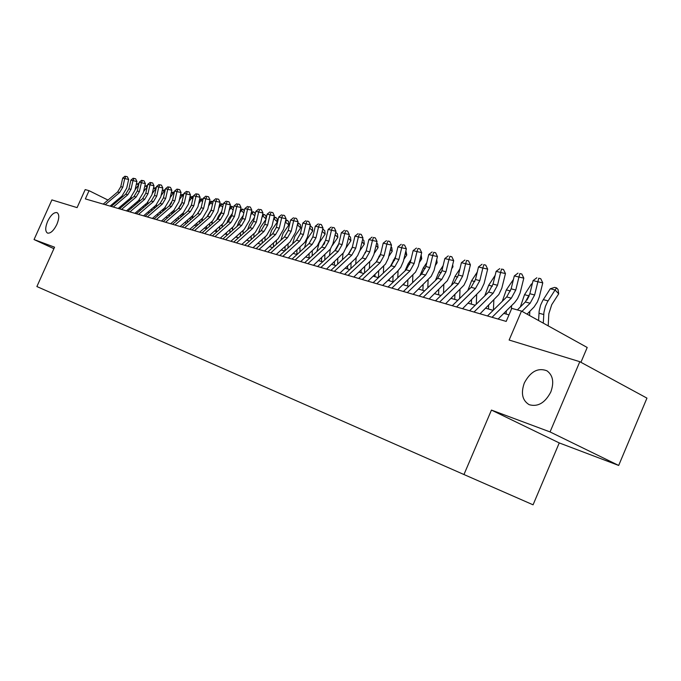 <?xml version="1.0" encoding="UTF-8"?>
<svg xmlns="http://www.w3.org/2000/svg" width="681" height="681" viewBox="0 0 681 681"><rect width="100%" height="100%" fill="white"/><g stroke="black" fill="none" stroke-linecap="round" stroke-linejoin="round"><path stroke-width="1.02" d="M524.327 382.977C530.456 371.511 537.99 367.442 546.937 370.796C552.972 375.248 554.266 382.305 550.818 391.967C545.055 402.914 537.837 407.153 529.171 404.684C522.318 400.479 520.701 393.243 524.327 382.977M47.644 221.291C50.811 215.017 53.935 212.123 57.025 212.625C59.392 214.302 59.341 218.235 56.863 224.415C53.705 230.663 50.598 233.566 47.525 233.106C45.108 231.438 45.15 227.505 47.644 221.291M580.927 362.309L587.209 347.48L521.501 311.072L511.772 308.365L506.196 321.406L85.355 198.903L89.049 190.671L85.185 189.59L77.089 207.62L51.901 199.908L34.05 239.55L53.901 248.684M618.68 465.446L646.95 398.121L579.803 361.696L550.052 431.933L491.452 410.081L463.957 474.529L533.07 504.817L559.246 442.922L618.68 465.446L550.052 431.933M463.957 474.529L36.885 286.548L54.565 247.194L34.05 239.55M521.501 311.072L509.133 340.04L579.803 361.696M107.998 200.069L89.049 190.671M508.988 314.86L503.804 313.388M493.146 310.349L485.689 308.229M475.21 305.241L468.128 303.232M457.828 300.295L451.111 298.38M440.982 295.494L434.623 293.69M424.638 290.847L418.594 289.127M408.779 286.326L403.041 284.701M393.38 281.943L387.94 280.393M378.423 277.686L373.273 276.222M363.901 273.549L359.006 272.162M349.77 269.531L345.139 268.212M336.039 265.624L331.656 264.373M322.683 261.819L318.521 260.636M309.685 258.116L305.743 256.992M297.027 254.515L293.298 253.451M284.701 251L281.176 249.995M272.689 247.586L269.378 246.616M260.993 244.249L257.844 243.355M249.586 241.006L246.607 240.155M238.461 237.839L235.652 237.039M227.607 234.749L224.968 233.992M217.026 231.736L214.532 231.021M206.692 228.79L204.343 228.126M196.596 225.922L194.4 225.292M186.747 223.113L184.679 222.525M177.12 220.372L175.187 219.818M167.713 217.699L165.9 217.179M158.52 215.077L156.826 214.592M149.539 212.523L147.956 212.072M140.746 210.02L139.273 209.595M132.148 207.569L130.786 207.177M123.738 205.177L122.478 204.811M115.506 202.827L114.34 202.495M491.452 410.081L559.246 442.922M103.223 204.104L117.6 191.982L120.767 186.679L122.691 178.064L124.725 178.567L125.806 176.388L127.381 176.745L125.806 176.388M105.206 204.683L119.618 192.527L122.793 187.207L124.725 178.567L128.658 179.461L126.726 188.075L121.976 196.043L110.084 206.105M128.658 179.461L127.381 176.745M124.998 176.183L122.691 178.064M138.677 184.755L135.068 189.786M138.711 184.619L136.719 184.108L136.166 184.874M128.896 199.363L128.905 200.793M131.263 197.252L130.99 199.014M135 205.143L134.983 203.61M136.719 184.108L138.984 183.402M111.241 206.445L125.738 194.179L128.93 188.816L130.888 180.107L132.965 180.627L134.046 178.422L135.63 178.78L134.046 178.422M113.276 207.033L127.798 194.732L130.999 189.352L132.965 180.627L136.924 181.521L134.966 190.237L130.173 198.29L118.179 208.463M136.924 181.521L135.63 178.78M133.212 178.218L130.888 180.107M119.439 208.829L134.055 196.417L137.281 190.995L139.256 182.202L141.376 182.729L142.465 180.499L144.057 180.857L142.465 180.499M121.516 209.433L136.166 196.988L139.392 191.548L141.376 182.729L145.359 183.632L143.385 192.434L138.541 200.58L126.453 210.872M145.359 183.632L144.057 180.857M141.614 180.286L139.256 182.202M127.815 211.263L142.55 198.707L145.802 193.225L147.811 184.338L149.973 184.874L151.063 182.619L152.663 182.985L151.063 182.619M129.935 211.885L144.704 199.295L147.964 193.796L149.973 184.874L153.991 185.785L151.982 194.681L147.096 202.912L134.906 213.332M153.991 185.785L152.663 182.985M150.195 182.406L147.811 184.338M136.37 213.757L151.233 201.057L154.519 195.507L156.545 186.517L158.767 187.071L159.848 184.781L161.465 185.147L159.848 184.781M138.541 214.387L153.438 201.644L156.732 196.085L158.767 187.071L162.802 187.982L160.776 196.979L155.847 205.304L143.546 215.843M162.802 187.982L161.465 185.147M158.962 184.568L156.545 186.517M147.241 186.858L143.546 191.684M147.3 186.594L145.002 186.211L144.678 186.654M137.111 201.797L137.119 203.338M139.477 199.703L139.23 201.542M143.282 207.85L143.265 206.19M145.002 186.211L147.564 185.411M155.949 189.19L155.608 188.892L152.221 193.625M156.094 188.526L153.387 188.458M145.496 204.291L145.504 205.951M147.879 202.197L147.641 204.121M151.735 210.633L151.727 208.837M153.463 188.348L156.341 187.454M162.24 190.501L165.279 189.667M164.845 191.574L164.3 191.089L161.082 195.592M165.091 190.493L164.3 191.089L162.223 190.569M154.059 206.837L154.076 208.624M156.468 204.743L156.247 206.76M160.375 213.485L160.367 211.553M170.352 204.709L171.672 202.666M171.263 192.672L174.413 191.957M173.944 194.017L173.187 193.344L170.148 197.601M174.293 192.485L173.187 193.344L171.229 192.842M165.245 207.339L165.04 209.467M162.819 209.442L162.827 211.374M169.203 216.405L169.194 214.336M145.121 216.303L160.112 203.449L163.431 197.839L165.483 188.748L167.747 189.318L168.837 187.003L170.463 187.369L168.837 187.003M147.343 216.95L162.367 204.053L165.687 198.435L167.747 189.318L171.816 190.237L169.756 199.329L164.785 207.756L152.382 218.414M171.816 190.237L170.463 187.369M167.926 186.773L165.483 188.748M179.06 207.85L181.435 204.07M180.499 194.894L183.751 194.306M183.249 196.511L182.261 195.643L179.426 199.635M183.7 194.519L182.261 195.643L180.431 195.175M174.217 209.995L174.038 212.234M171.774 212.114L171.782 214.183M178.226 219.41L178.218 217.188M154.076 218.907L169.194 205.892L172.54 200.223L174.617 191.038L176.932 191.616L178.022 189.267L179.665 189.641L178.022 189.267M156.341 219.571L171.493 206.513L174.847 200.827L176.932 191.616L181.035 192.536L178.95 201.738L173.927 210.25L161.423 221.044M181.035 192.536L179.665 189.641M177.094 189.037L174.617 191.038M188.109 210.846L191.225 205.773M189.939 197.167L192.272 196.443L193.293 196.758M192.766 199.073L191.548 197.992L188.909 201.712M193.208 196.673L191.548 197.992L189.854 197.558M183.393 212.702L183.24 215.068M180.925 214.847L180.925 217.069M187.454 222.5L187.445 220.116M163.227 221.572L178.473 208.403L181.853 202.666L183.964 193.37L186.33 193.957L187.42 191.582L189.071 191.957L187.42 191.582M165.551 222.253L180.831 209.033L184.219 203.279L186.33 193.957L190.459 194.894L188.348 204.189L183.274 212.812L170.667 223.734M190.459 194.894L189.071 191.957M186.475 191.352L183.964 193.37M197.405 213.834L201.159 207.628M199.601 199.49L201.746 198.818L203.04 199.363M202.512 201.704L201.04 200.393L198.622 203.823M202.708 199.056L201.04 200.393L199.49 200.001M192.783 215.477L192.646 217.971M190.28 217.656L190.28 220.031M196.886 225.675L196.877 223.121M172.591 224.296L187.973 210.965L191.387 205.16L193.523 195.753L195.949 196.366L197.039 193.957L198.699 194.332L197.039 193.957M174.966 224.994L190.382 211.612L193.804 205.79L195.949 196.366L200.103 197.294L197.958 206.709L192.842 215.426L180.116 226.492M200.103 197.294L198.699 194.332M196.068 193.719L193.523 195.753M206.947 216.873L211.297 209.535M209.493 201.857L211.442 201.253L213.017 202.036M212.481 204.394L210.752 202.853L208.556 205.968M212.421 201.499L210.752 202.853L209.348 202.495M202.385 218.312L202.274 220.959M199.848 220.533L199.848 223.079M206.53 228.748L206.53 226.211M182.176 227.088L197.694 213.587L201.142 207.714L203.304 198.197L205.79 198.818L206.879 196.383L208.548 196.758L206.879 196.383M184.611 227.794L200.154 214.251L203.61 208.36L205.79 198.818L209.969 199.763L207.799 209.28L202.632 218.099L189.795 229.31M209.969 199.763L208.548 196.758M205.883 196.137L203.304 198.197M216.728 219.98L218.482 216.039L221.691 211.476M219.614 204.283L221.359 203.738L223.223 204.777M222.678 207.16L220.695 205.364L218.729 208.156M222.364 203.994L220.695 205.364L219.444 205.049M212.217 221.223L212.123 224.015M209.646 223.479L209.637 226.203M216.396 231.557L216.405 229.378M191.991 229.948L207.645 216.269L211.119 210.318L213.323 200.699L215.86 201.338L216.95 198.869L218.635 199.252L216.95 198.869M194.485 230.672L210.165 216.95L213.655 210.982L215.86 201.338L220.074 202.283L217.869 211.91L212.651 220.84L199.703 232.195M220.074 202.283L218.635 199.252M215.928 198.614L213.323 200.699M226.747 223.155L228.62 218.737L232.34 213.434M229.982 206.76L231.506 206.292L233.685 207.594M233.132 209.995L230.868 207.935L229.156 210.378M232.536 206.547L230.868 207.935L229.778 207.662M222.287 224.202L222.202 227.165M219.665 226.509L219.657 229.412M226.492 234.434L226.501 232.638M202.044 232.868L217.826 219.018L221.342 213L223.572 203.261L226.177 203.917L227.258 201.414L228.961 201.797L227.258 201.414M204.589 233.617L220.414 219.708L223.938 213.672L226.177 203.917L230.416 204.87L228.186 214.609L222.908 223.649L209.85 235.149M230.416 204.87L228.961 201.797M226.22 201.15L223.572 203.261M237.031 226.407L239.005 221.495L243.253 215.409M240.597 209.305L242.947 209.161L244.3 210.863M243.832 212.906L241.278 210.574L239.831 212.642M242.947 209.161L241.278 210.574L240.359 210.344M232.587 227.25L232.519 230.399M229.923 229.616L229.906 232.715M236.835 237.371L236.843 235.984M212.336 235.864L228.263 221.827L231.812 215.732L234.077 205.883L236.741 206.556L237.822 204.019L239.533 204.402L237.822 204.019M214.941 236.63L230.91 222.542L234.468 216.43L236.741 206.556L241.014 207.509L238.742 217.367L233.413 226.526L220.244 238.171M241.014 207.509L239.533 204.402M236.758 203.755L234.077 205.883M247.578 229.727L249.629 224.321L254.447 217.418M251.476 211.893L253.613 211.842L254.924 213.042L255.086 214.677M254.805 215.886L251.944 213.272L250.778 214.941M253.613 211.842L251.944 213.272L251.204 213.085M243.143 230.391L243.091 233.719M240.427 232.808L240.402 236.111M247.424 240.393L247.433 239.431M222.874 238.937L238.946 224.713L242.538 218.541L244.828 208.573L247.561 209.254L248.642 206.684L250.361 207.075L248.642 206.684M225.556 239.721L241.661 225.445L245.254 219.256L247.561 209.254L251.859 210.225L249.561 220.201L244.181 229.463L230.893 241.27M251.859 210.225L250.361 207.075M247.552 206.411L244.828 208.573M258.397 233.132L260.517 227.224L265.93 219.435M262.628 214.558L264.534 214.583L265.854 215.8L266.126 218.584M266.041 218.959L262.866 216.039L261.998 217.282M264.534 214.583L262.313 215.894M253.962 233.6L253.911 237.141M251.178 236.077L251.153 239.601M258.269 243.475L258.269 242.972M233.685 242.087L249.901 227.667L253.528 221.419L255.852 211.331L258.652 212.029L259.733 209.416L261.461 209.808L259.733 209.416M236.426 242.879L252.677 228.416L256.311 222.151L258.652 212.029L262.985 213L260.653 223.096L255.213 232.485L241.806 244.445M262.985 213L261.461 209.808M258.61 209.144L255.852 211.331M269.489 236.622L271.676 230.187L277.388 221.946L274.051 218.865L273.498 219.674M274.051 217.273L275.728 217.392L277.056 218.618L277.388 221.946M275.728 217.392L273.702 218.78M265.045 236.903L264.994 240.657M262.202 239.448L262.168 243.194M244.768 245.305L261.129 230.689L264.79 224.364L267.156 214.149L270.025 214.864L271.098 212.225L272.843 212.617L271.098 212.225M247.578 246.13L263.981 231.463L267.65 225.113L270.025 214.864L274.383 215.843L272.017 226.075L266.526 235.575L252.991 247.705M274.383 215.843L272.843 212.617M269.948 211.936L267.156 214.149M280.887 240.197L283.109 233.234L288.872 224.883L285.305 222.1M285.773 220.057L287.195 220.269L288.531 221.512L288.872 224.883M287.195 220.269L285.382 221.734M276.409 240.291L276.358 244.283M273.498 242.913L273.447 246.897M256.124 248.616L272.638 233.796L276.341 227.386L278.742 217.043L281.679 217.784L282.76 215.102L284.513 215.494L282.76 215.102M259.018 249.459L275.567 234.587L279.27 228.161L281.679 217.784L286.08 218.763L283.671 229.122L278.12 238.75L264.466 251.042M286.08 218.763L284.513 215.494M281.576 214.804L278.742 217.043M292.566 243.866L294.83 236.35L300.653 227.888L297.359 224.815M297.793 222.925L300.295 224.475L300.653 227.888M288.063 243.772L288.003 248.012M285.067 246.471L285.016 250.719M298.95 223.223L297.393 224.653M267.786 252.013L284.445 236.979L288.191 230.493L290.625 220.014L293.639 220.772L294.711 218.048L296.482 218.448L294.711 218.048M270.749 252.872L287.45 237.788L291.196 231.276L293.639 220.772L298.065 221.759L295.622 232.247L290.012 242.002L276.239 254.473M298.065 221.759L296.482 218.448M293.502 217.75L290.625 220.014M304.552 247.654L306.85 239.55L312.732 230.978L309.617 228.05M310.093 226.015L312.366 227.522L312.732 230.978M296.942 250.14L296.882 254.473M300.015 247.348L299.946 251.851M311.013 226.245L309.77 227.411M279.746 255.494L296.558 240.248L300.347 233.668L302.815 223.062L305.914 223.836L306.978 221.07L308.765 221.478L306.978 221.07M282.785 256.379L299.64 241.083L303.428 234.477L305.914 223.836L310.374 224.832L307.437 237.082L304.867 242.308L288.31 257.988M310.374 224.832L308.765 221.478M305.743 220.763L302.815 223.062M316.844 251.553L319.185 242.828L325.126 234.145L322.198 231.387M322.717 229.182L324.743 230.638L325.126 234.145M309.114 253.911L309.055 257.937M312.273 251.025L312.196 255.809M323.381 229.352L322.479 230.212M292.03 259.069L308.995 243.602L312.817 236.937L315.329 226.186L318.512 226.986L319.576 224.177L321.364 224.585L319.576 224.177M295.145 259.972L312.162 244.453L315.993 237.763L318.512 226.986L322.998 227.982L320.019 240.393L317.423 245.688L300.713 261.598M322.998 227.982L321.364 224.585M318.299 223.862L315.329 226.186M329.459 255.579L330.345 249.101M332.294 245.535L337.844 237.397L335.12 234.809M335.682 232.442L337.444 233.838L337.844 237.397M324.82 242.725L323.662 244.828M321.611 257.793L321.543 261.495M324.863 254.813L324.769 259.895M336.082 232.536L335.529 233.072M304.637 262.738L321.764 247.05L325.629 240.291L328.182 229.395L331.451 230.212L332.507 227.369L334.311 227.777L332.507 227.369M307.838 263.666L325.007 247.927L328.889 241.142L331.451 230.212L335.963 231.225L332.941 243.789L330.311 249.161L313.447 265.301M335.963 231.225L334.311 227.777M331.196 227.045L328.182 229.395M342.398 259.733L343.045 253.426M345.974 247.978L350.894 240.725L348.391 238.333M348.995 235.779L350.485 237.124L350.894 240.725M338.397 245.092L336.082 249.306M334.431 261.802L334.362 265.147M337.776 258.712L337.665 264.117M317.584 266.509L334.882 250.582L338.789 243.73L341.377 232.698L344.739 233.532L345.786 230.646L347.599 231.055L345.786 230.646M320.879 267.463L338.21 251.485L342.134 244.607L344.739 233.532L349.285 234.545L346.212 247.288L343.547 252.728L326.522 269.106M349.285 234.545L347.599 231.055M344.441 230.314L341.377 232.698M355.686 264.024L356.189 257.69M359.926 250.617L364.301 244.156L362.02 241.968M362.65 239.32L363.875 240.495L364.301 244.156M352.171 247.782L349.021 253.545M347.599 265.93L347.531 268.893M351.047 262.73L350.911 268.467M330.898 270.383L348.357 254.217L352.307 247.271L354.946 236.086L358.393 236.945L359.432 234.009L361.262 234.417L359.432 234.009M334.286 271.37L351.779 255.145L355.737 248.165L358.393 236.945L362.973 237.967L360.104 250.021L357.627 255.673L354.997 259.027L339.964 273.021M362.973 237.967L361.262 234.417M358.053 233.668L354.946 236.086M369.34 268.45L369.74 261.981M374.192 253.426L378.074 247.671L376.031 245.705M376.67 243.032L377.632 243.96L378.074 247.671M366.259 250.634L362.394 257.776M361.126 270.187L361.058 272.74M364.667 266.867L364.522 272.97M344.586 274.366L362.207 257.954L366.199 250.906L368.881 239.567L372.43 240.453L373.46 237.473L375.299 237.882L373.46 237.473M348.068 275.379L365.723 258.908L369.732 251.825L372.43 240.453L377.036 241.474L373.86 254.566L371.136 260.168L353.788 277.039M377.036 241.474L375.299 237.882M372.039 237.116L368.881 239.567M383.36 273.038L383.692 266.348M388.817 256.354L392.222 251.289L390.443 249.552M391.081 246.854L391.762 247.526L392.222 251.289M380.739 253.553L376.167 262.057M375.018 274.579L374.959 276.699M378.67 271.14L378.5 277.618M358.657 278.461L376.448 261.793L380.483 254.643L383.216 243.143L386.859 244.053L387.889 241.031L389.736 241.44L387.889 241.031M362.241 279.499L380.066 262.772L384.118 255.596L386.859 244.053L391.498 245.092L388.272 258.363L385.514 264.041L367.995 281.176M391.498 245.092L389.736 241.44M386.425 240.665L383.216 243.143M397.772 277.78L398.07 270.791M403.859 259.35L406.77 255L405.255 253.519M405.902 250.804L406.77 255M395.644 256.524L390.341 266.458M389.294 279.116L389.251 280.768M393.065 275.55L392.886 281.806M373.137 282.675L391.09 265.752L395.176 258.491L397.959 246.828L401.705 247.765L402.726 244.692L404.591 245.109L402.726 244.692M376.823 283.747L394.818 266.756L398.921 259.47L401.705 247.765L406.378 248.803L403.365 261.376L400.794 267.267L397.466 271.387L382.62 285.433M406.378 248.803L404.591 245.109M401.22 244.317L397.959 246.828M388.034 287.016L406.165 269.812L410.302 262.449L413.129 250.617L416.993 251.587L417.998 248.454L419.871 248.871L417.998 248.454M391.83 288.114L410.005 270.851L414.15 263.453L416.993 251.587L421.692 252.625L418.347 266.28L415.521 272.128L397.67 289.817M421.692 252.625L419.871 248.871M416.449 248.071L413.129 250.617M403.382 291.477L421.692 274L425.872 266.518L428.749 254.524L432.724 255.511L433.72 252.336L435.61 252.753L433.72 252.336M407.289 292.617L425.642 275.064L429.839 267.556L432.724 255.511L437.457 256.567L434.052 270.417L431.192 276.35L413.163 294.328M437.457 256.567L435.61 252.753M432.129 251.936L428.749 254.524M412.592 282.683L412.865 275.337M419.351 262.406L421.735 258.823L420.5 257.605M421.156 254.873L421.735 258.823M410.992 259.546L408.047 263.964L404.931 270.987M403.978 283.807L403.944 284.956M407.868 280.104L407.681 286.02M427.83 287.774L428.111 279.993M435.312 265.496L437.125 262.755L436.189 261.827M426.808 262.619L423.241 267.974L419.956 275.652M419.079 288.659L419.062 289.255M423.097 284.803L422.91 290.353M436.717 259.64L437.125 262.755M443.518 293.043L443.816 284.794M451.758 268.637L452.967 266.807L452.354 266.186M443.101 265.726L438.887 272.102L435.431 280.461M438.768 289.672L438.581 294.813M452.695 264.764L452.967 266.807M419.19 296.082L437.67 278.308L441.909 270.715L444.838 258.542L448.932 259.563L449.911 256.328L451.818 256.754L449.911 256.328M423.216 297.256L441.748 279.406L445.987 271.787L448.932 259.563L453.691 260.619L450.226 274.673L447.332 280.7L429.132 298.976M453.691 260.619L451.818 256.754M448.268 255.92L444.838 258.542M468.724 271.83L468.996 270.689M459.913 268.893L455.002 276.35L451.384 285.433M454.899 294.703L454.721 299.41M459.658 298.516L459.998 289.74M469.158 270.042L469.286 270.978M435.482 300.823L454.142 282.751L458.424 275.039L461.412 262.679L465.634 263.734L466.596 260.44L468.511 260.874L466.596 260.44M439.628 302.032L458.339 283.883L462.637 276.137L465.634 263.734L470.426 264.798L466.894 279.065L463.965 285.186L445.578 303.76M470.426 264.798L468.511 260.874M464.91 260.023L461.412 262.679M477.253 272.094L471.592 280.725L467.821 290.557M471.524 299.904L471.346 304.143M476.283 304.194L476.666 294.864M452.278 305.709L471.124 287.331L475.457 279.499L478.496 266.952L482.855 268.042L483.799 264.688L485.732 265.113L483.799 264.688M456.559 306.961L475.449 288.497L479.799 280.632L482.855 268.042L487.673 269.106L484.08 283.594L481.109 289.808L462.544 308.706M487.673 269.106L485.732 265.113M482.063 264.254L478.496 266.952M495.155 275.337L488.694 285.237L484.778 295.852M488.652 305.301L488.49 309.021M493.402 310.102L493.844 300.176M469.601 310.757L488.635 292.055L493.027 284.096L496.126 271.353L500.612 272.477L501.548 269.063L503.489 269.497L501.548 269.063M474.019 312.043L493.104 293.264L497.505 285.262L500.612 272.477L505.464 273.549L501.803 288.259L498.79 294.575L480.045 313.796M505.464 273.549L503.489 269.497M499.752 268.62L496.126 271.353M513.44 279.448L506.332 289.885L502.272 301.325M506.306 310.894L506.153 314.052M511.38 309.276L511.55 305.684M487.485 315.958L506.707 296.933L511.15 288.838L514.308 275.899L518.948 277.056L519.858 273.575L521.808 274.009L519.858 273.575M492.048 317.286L511.312 298.176L515.772 290.046L518.948 277.056L523.817 278.129L520.088 293.068L517.569 298.644L514.649 302.568L498.1 319.057M523.817 278.129L521.808 274.009M518.003 273.124L514.308 275.899M529.222 295.809L526.992 300.032M532.193 284.198L531.418 284.003L524.523 294.677L520.327 306.986M529.597 315.558L529.809 311.396M531.418 284.003L532.312 283.722M517.381 309.923L525.357 301.964L529.861 293.732L533.078 280.589L537.871 281.781L538.765 278.24L540.723 278.674L538.765 278.24M522.012 311.353L530.116 303.249L534.628 294.984L537.871 281.781L542.774 282.862L539.267 297.035L537.394 301.904L534.1 306.969L527.06 314.145M505.949 321.338L506.426 320.862M542.774 282.862L540.723 278.674M536.841 277.771L533.078 280.589M548.196 325.858L548.835 313.762L551.729 304.705L558.701 293.826L555.083 289.987L547.558 301.751L545.379 306.416L543.915 312.477L543.285 323.143M556.573 287.884L555.083 289.987L550.274 288.77L554.649 287.399L556.573 287.884L558.02 289.416L558.701 293.826M550.274 288.77L542.774 300.491L540.595 305.131L539.139 311.166L538.586 320.538M117.6 191.982L119.618 192.527M120.767 186.679L122.793 187.207M129.628 200.18L128.896 199.976M125.738 194.179L127.798 194.732M128.93 188.816L130.999 189.352M134.055 196.417L136.166 196.988M137.281 190.995L139.392 191.548M142.55 198.707L144.704 199.295M145.802 193.225L147.964 193.796M151.233 201.057L153.438 201.644M154.519 195.507L156.732 196.085M138.09 202.512L137.102 202.24M146.73 204.904L145.496 204.555M155.574 207.339L154.059 206.922M164.615 209.833L162.904 209.365M160.112 203.449L162.367 204.053M163.431 197.839L165.687 198.435M173.859 212.387L172.029 211.885M169.194 205.892L171.493 206.513M172.54 200.223L174.847 200.827M183.24 214.983L181.367 214.464M178.473 208.403L180.831 209.033M181.853 202.666L184.219 203.279M192.646 217.579L190.918 217.103M187.973 210.965L190.382 211.612M191.387 205.16L193.804 205.79M202.274 220.235L200.691 219.801M197.694 213.587L200.154 214.251M201.142 207.714L203.61 208.36M212.131 222.959L210.693 222.559M207.645 216.269L210.165 216.95M211.119 210.318L213.655 210.982M222.21 225.743L220.933 225.385M217.826 219.018L220.414 219.708M221.342 213L223.938 213.672M232.527 228.595L231.421 228.288M228.263 221.827L230.91 222.542M231.812 215.732L234.468 216.43M243.1 231.506L242.172 231.251M238.946 224.713L241.661 225.445M242.538 218.541L245.254 219.256M253.928 234.502L253.187 234.29M249.901 227.667L252.677 228.416M253.528 221.419L256.311 222.151M265.028 237.558L264.475 237.414M261.129 230.689L263.981 231.463M264.79 224.364L267.65 225.113M272.638 233.796L275.567 234.587M276.341 227.386L279.27 228.161M284.445 236.979L287.45 237.788M288.191 230.493L291.196 231.276M296.558 240.248L299.64 241.083M300.347 233.668L303.428 234.477M308.995 243.602L312.162 244.453M312.817 236.937L315.993 237.763M321.764 247.05L325.007 247.927M325.629 240.291L328.889 241.142M334.882 250.582L338.21 251.485M338.789 243.73L342.134 244.607M348.357 254.217L351.779 255.145M352.307 247.271L355.737 248.165M365.62 252.779L364.931 252.6M362.207 257.954L365.723 258.908M366.199 250.906L369.732 251.825M379.896 256.541L378.908 256.286M376.448 261.793L380.066 262.772M380.483 254.643L384.118 255.596M394.588 260.414L393.269 260.074M391.09 265.752L394.818 266.756M395.176 258.491L398.921 259.47M406.165 269.812L410.005 270.851M410.302 262.449L414.15 263.453M421.692 274L425.642 275.064M425.872 266.518L429.839 267.556M409.698 264.398L408.047 263.964M425.259 268.501L423.241 267.974M441.288 272.732L438.887 272.102M437.67 278.308L441.748 279.406M441.909 270.715L445.987 271.787M457.794 277.082L455.002 276.35M454.142 282.751L458.339 283.883M458.424 275.039L462.637 276.137M474.819 281.576L471.592 280.725M471.124 287.331L475.449 288.497M475.457 279.499L479.799 280.632M492.372 286.199L488.694 285.237M488.635 292.055L493.104 293.264M493.027 284.096L497.505 285.262M510.486 290.974L506.332 289.885M506.707 296.933L511.312 298.176M511.15 288.838L515.772 290.046M529.163 295.903L524.523 294.677M525.357 301.964L530.116 303.249M529.861 293.732L534.628 294.984M548.086 300.891L543.293 299.631M543.727 314.511L538.96 313.2"/></g></svg>
